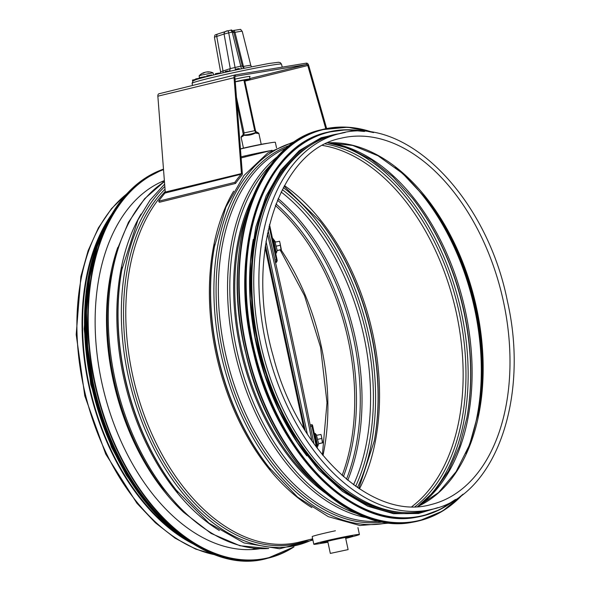<?xml version="1.0" encoding="UTF-8"?>
<svg xmlns="http://www.w3.org/2000/svg" width="590" height="590" viewBox="0 0 590 590"><rect width="100%" height="100%" fill="white"/><g stroke="black" fill="none" stroke-linecap="round" stroke-linejoin="round"><path stroke-width="0.89" d="M103.67 228.64A192.679 121.429 76.1 0 0 179.419 535.027M339.611 133.583L334.456 134.859A193.461 121.924 76.1 0 0 260.382 342.598A193.461 121.924 76.1 0 0 427.322 510.468L432.477 509.192C495.224 495.917 529.702 398.198 507.407 301.188C486.883 196.831 405.522 114.497 339.611 133.583A193.461 121.924 76.1 0 0 267.683 350.652A193.461 121.924 76.1 0 0 432.477 509.192M111.377 214.782A193.461 121.924 76.1 0 0 88.684 385.049A193.461 121.924 76.1 0 0 192.694 543.7M259.806 548.707A190.659 120.153 -103.9 0 1 101.672 381.981A190.659 120.153 -103.9 0 1 164.367 180.584M250.662 339.597A192.679 121.429 76.1 0 0 257.771 368.359M253.302 239.326A192.679 121.429 76.1 0 0 306.837 455.849M311.365 144.727A192.679 121.429 76.1 0 0 260.544 352.414A192.679 121.429 76.1 0 0 402.292 512.496M235.056 79.141A12.434 0.479 -12.1 0 1 250.079 76.39A12.434 0.479 -12.1 0 1 249.504 76.671M326.646 128.561L308.651 65.298A2.795 1.763 76.1 0 0 306.387 63.137L235.255 74.908A2.795 1.763 76.1 0 0 235.174 74.93A2.795 1.763 76.1 0 0 234.016 77.356L241.413 173.224A1.401 0.885 -103.9 0 1 241.155 174.234A194.855 122.801 76.1 0 0 234.835 182.354L158.673 201.183A194.855 122.801 -103.9 0 1 164.994 193.063A1.401 0.885 76.1 0 0 165.252 192.052L157.855 96.185A2.795 1.763 -103.9 0 1 159.012 93.758A2.795 1.763 -103.9 0 1 159.101 93.736L235.085 74.952M235.462 76.302L235.55 76.28A1.401 0.885 -103.9 0 0 235.506 76.287A1.401 0.885 -103.9 0 0 234.931 77.504L242.328 173.364A2.795 1.763 76.1 0 1 241.812 175.385A193.461 121.924 -103.9 0 0 235.535 183.446L234.835 182.354M235.535 183.446L159.381 202.274L158.673 201.183M235.255 74.908L235.55 76.28L306.682 64.509A1.401 0.885 -103.9 0 1 307.81 65.586L325.783 128.738M193.358 80.66L192.65 80.845L193.358 80.66L193.196 79.901L192.502 80.048L192.606 80.911L193.314 80.727L192.606 80.911M192.628 80.874L192.465 80.115M192.65 80.845L192.488 80.085M192.665 80.808L192.502 80.048M244.651 80.063L235.263 81.855M238.013 69.495A43.387 1.667 167.9 0 0 237.298 69.642A43.387 1.667 167.9 0 0 193.926 80.564M235.963 69.251L235.816 70.114M239.415 69.192L239.26 68.492L237.549 68.794L235.978 69.148L236.103 69.9M236.14 69.893L235.978 69.148M227.445 71.788L227.29 71.058L225.188 71.501L225.351 72.26M228.522 71.552L228.404 70.999L227.312 71.169M227.327 71.818L227.165 71.058M227.747 71.722L227.622 71.154M228.396 71.582L228.271 71.007M217.445 74.075L217.282 73.337L215.239 73.794L215.402 74.554M219.628 73.566L219.51 73.027L217.297 73.396M217.194 74.126L217.031 73.374M218.787 73.757L218.669 73.204M219.377 73.617L219.259 73.064M208.654 76.184L208.13 75.52L206.64 75.896L206.802 76.648M211.803 75.417L211.692 74.915L208.506 75.498M208.292 76.272L208.13 75.52M210.955 75.616L210.844 75.1M211.441 75.498L211.331 74.974M201.64 77.998L201.485 77.283L201.035 77.364L199.944 77.666L200.106 78.418M205.549 76.966L205.453 76.53L201.492 77.312M201.197 78.116L201.035 77.364M204.745 77.172L204.642 76.715M205.099 77.084L205.003 76.619M200.025 78.042L195.578 78.994L195.732 79.731M196.367 79.525L196.205 78.787M196.861 79.362L196.713 78.684M195.651 79.333L193.712 79.834L194.376 79.761L193.712 79.834L193.874 80.601M194.589 80.144L194.471 79.606M225.122 31.668L224.2 32.782C225.203 31.432 226.538 30.761 228.205 30.761L228.721 32.863L232.195 32.118L240.786 66.169L242.276 65.918A3.112 3.105 22.8 0 0 244.437 68.145L242.888 67.12L242.276 65.918L233.684 31.86C232.099 30.186 231.184 29.625 230.948 30.179L228.205 30.761L230.956 30.171L232.195 32.118L233.684 31.86L230.985 30.171M224.2 32.782L224.082 34.036L228.721 32.863L235.513 70.026M218.167 33.881A2.331 1.932 74.6 0 0 218.042 33.91A2.331 1.932 74.6 0 0 216.737 36.44L224.075 34.028L230.27 68.595L223.035 71.007A15.443 0.59 167.9 0 0 220.594 71.862L220.49 73.367M242.225 31.285C239.179 28.851 243.95 28.976 233.456 30.459L233.411 30.466A2.331 1.128 79.1 0 1 233.456 30.459A2.331 1.128 79.1 0 1 234.968 32.354A14.212 0.546 -12.1 0 1 242.225 31.285L250.794 65.387A15.443 0.59 167.9 0 0 243.441 66.449L234.968 32.354L233.382 32.583M225.144 31.654L218.042 33.91A2.331 1.932 74.6 0 0 218.035 33.918C213.905 35.607 215.394 34.05 214.428 37.244A14.212 0.546 -12.1 0 1 216.737 36.44L223.035 71.007A3.112 2.589 74.6 0 1 222.895 72.813M241.399 68.779L240.786 66.169L230.27 68.595L229.37 71.361L229.975 70.549M235.248 81.663A11.815 0.45 -12.1 0 1 238.655 80.919A11.815 0.45 -12.1 0 1 249.99 78.957A11.815 0.45 -12.1 0 1 244.739 80.469M243.36 135.877C240.351 137.839 240.425 137.654 243.596 135.316L243.397 135.117C240.993 136.541 240.919 136.718 243.176 135.641M243.139 133.694L243.132 133.635C243.382 134.225 242.903 135.058 241.671 136.128L241.081 137.131L243.441 148.142M243.596 135.316C248.154 135.7 252.343 134.808 256.171 132.639C259.792 133.524 259.711 133.709 255.935 133.192M256.023 132.905C258.737 132.912 258.811 132.735 256.244 132.374L256.171 132.639M261.223 144.329L258.863 133.318L257.904 132.625C256.156 131.872 255.367 131.26 255.536 130.774M256.134 132.492L255.831 132.448C252.026 133.908 248.029 134.756 243.832 135.007L243.567 135.169M243.869 80.019L254.725 130.648L255.831 132.448M256.244 132.374L255.47 130.515L244.083 132.912L236.465 97.357M243.832 135.007L244.083 132.912L243.309 133.111L243.397 135.117M255.544 130.81L244.614 79.879L255.544 130.81M236.922 103.302L243.109 133.583M204.346 72.496L204.413 72.452A12.427 7.25 70.1 0 0 203.078 73.167L203.255 73.241M208.639 72.105L208.801 71.958A12.427 9.138 -92.3 0 0 207.164 71.899A12.427 9.138 -92.3 0 0 206.906 71.928L206.913 71.995M203.078 73.167L203.786 72.99A12.427 8.334 -97.3 0 1 205.386 72.209L206.102 72.061A12.427 10.037 72.4 0 1 208.218 72.054L208.801 71.958M213.654 74.967L212.975 72.806L201.669 75.026L199.162 75.763L199.45 78.16M276.526 147.861L275.338 142.308A23.32 0.892 167.9 0 0 263.501 144.048A23.32 0.892 167.9 0 0 240.447 149.012M270.67 150.627A23.32 0.892 167.9 0 0 241.052 156.852M267.477 143.304A16.321 0.627 167.9 0 0 240.44 148.887M267.418 233.699A184.987 4.956 78 0 1 290.634 337.576A184.987 4.956 78 0 1 311.904 440.914M268.089 230.476A184.987 4.956 78 0 1 291.998 337.281A184.987 4.956 78 0 1 313.873 443.702M272.89 240.292L273.62 240.145L276.356 253.058M279.535 241.251L280.051 243.191L279.549 241.258L275.08 242.114L277.197 250.499L276.371 253.051M277.167 250.603L281.327 249.614L280.051 243.191L281.002 249.592L277.197 250.499M280.147 245.307L276.017 246.185M330.326 553.413L348.107 549.607L330.326 553.42L327.738 541.362M317.081 446.409L317.789 446.254L315.038 433.34L314.308 433.495M320.967 434.461L321.469 436.394L320.953 434.447L316.498 435.317L318.615 443.695L317.789 446.254M322.745 442.81L321.469 436.394L322.42 442.788L318.615 443.695M322.745 442.817L318.585 443.798M321.565 438.503L317.435 439.388M327.929 542.24A16.321 0.627 -12.1 0 1 320.754 543.243L320.65 542.785A16.321 0.627 -12.1 0 1 326.447 541.045A16.321 0.627 -12.1 0 1 343.351 537.343A16.321 0.627 -12.1 0 1 352.569 535.941L352.673 536.399A16.321 0.627 -12.1 0 1 352.665 536.421A16.321 0.627 -12.1 0 1 345.711 538.427A16.011 0.612 -12.1 0 0 352.363 536.48A16.011 0.612 -12.1 0 0 352.363 536.465A16.011 0.612 -12.1 0 0 336.794 539.172A16.011 0.612 -12.1 0 0 321.056 543.161A16.011 0.612 -12.1 0 1 321.056 543.161A16.011 0.612 -12.1 0 0 327.922 542.225M335.408 530.764A23.32 0.892 167.9 0 0 312.184 536.657L313.814 544.253A23.32 0.892 167.9 0 0 321.675 543.257M351.832 536.789A23.32 0.892 167.9 0 0 359.413 534.481A23.32 0.892 167.9 0 0 337.038 538.36A23.32 0.892 167.9 0 0 313.814 544.253M329.235 540.868L332.17 540.189M327.782 541.561L328.062 541.148M341.005 538.301L344.272 537.652M345.563 537.748L345.917 537.578L345.364 537.446M320.754 543.243A16.321 0.627 -12.1 0 1 320.754 543.228A16.321 0.627 -12.1 0 1 336.794 539.164A16.321 0.627 -12.1 0 1 352.673 536.399M265.419 245.204L305.185 430.693M266.016 241.332L307.346 434.107M247.07 212.769A189.39 119.357 76.1 0 0 313.696 482.251M252.431 197.635A189.84 119.637 76.1 0 0 325.488 493.137M270.736 164.912A192.547 121.348 76.1 0 0 238.544 357.85A192.547 121.348 76.1 0 0 356.928 513.566M278.06 156.18A193.461 121.924 76.1 0 0 236.332 358.403A193.461 121.924 76.1 0 0 367.489 517.88M286.939 147.699A193.461 121.924 76.1 0 0 227.135 360.674A193.461 121.924 76.1 0 0 379.289 521.25M289.838 145.339A194.368 122.491 76.1 0 0 224.915 361.22A194.368 122.491 76.1 0 0 382.954 521.98M293.857 142.374A195.924 123.472 76.1 0 0 222.799 361.744A195.924 123.472 76.1 0 0 387.896 522.733M214.893 244.275A195.924 123.472 76.1 0 0 214.59 245.89L214.59 245.89A195.924 123.472 76.1 0 0 269.519 468.077L269.519 468.077A195.924 123.472 76.1 0 0 270.544 469.367M296.025 140.914L267.772 152.98L243.95 175.518L225.904 207.112L214.406 246.871A194.368 122.491 76.1 0 0 268.9 467.295L297.603 497.119L328.291 516.663L359.87 525.506L390.492 523.013M233.647 191.16A193.461 121.924 76.1 0 0 311.881 507.621M165.207 191.477A193.461 121.924 76.1 0 0 145.723 419.18A193.461 121.924 76.1 0 0 299.359 542.099L312.648 538.817M165.03 189.161A194.368 122.491 76.1 0 0 146.268 426.718A194.368 122.491 76.1 0 0 309.197 539.673M164.824 186.492A195.924 123.472 76.1 0 0 145.022 429.409A195.924 123.472 76.1 0 0 312.788 539.489M122.329 267.159A195.924 123.472 76.1 0 0 122.027 268.774L122.027 268.774A195.924 123.472 76.1 0 0 176.956 490.961L176.956 490.961A195.924 123.472 76.1 0 0 177.981 492.252M164.64 184.073L150.066 200.15L137.942 219.959L121.842 269.755A194.368 122.491 76.1 0 0 176.336 490.179L208.948 523.131L243.987 542.933L279.564 548.781L312.914 540.071M141.084 214.045A193.461 121.924 76.1 0 0 219.325 530.506M164.448 181.617A193.461 121.924 76.1 0 0 119.726 398.014A193.461 121.924 76.1 0 0 268.568 548.516M158.695 483.306L157.773 482.015A189.744 119.578 76.1 0 1 109.224 285.626L109.438 284.056A192.502 121.319 76.1 0 0 158.695 483.306L183.542 512.223L211.065 533.404L239.946 545.743L268.738 548.53M117.757 247.468A189.265 119.276 76.1 0 0 183.107 511.803M503.528 301.947A188.608 118.863 76.1 0 0 340.777 138.289C278.06 150.627 244.312 256.798 273.244 356.331C297.596 451.992 372.954 521.619 431.312 504.487A188.608 118.863 76.1 0 0 503.528 301.947M417.654 506.53A188.608 118.863 76.1 0 0 476.698 308.577A188.608 118.863 76.1 0 0 327.738 142.846M417.587 506.537L438.481 492.628L456.1 471.69L469.655 444.572L478.505 412.425A189.294 119.291 76.1 0 0 475.879 308.813A189.294 119.291 76.1 0 0 425.434 197.753L402.616 173.438L377.991 155.753L352.643 145.435L327.679 142.869M478.343 413.273A192.001 121.002 76.1 0 0 475.525 309.042A192.001 121.002 76.1 0 0 424.896 197.075M466.012 453.386A192.679 121.429 76.1 0 0 474.707 309.278A192.679 121.429 76.1 0 0 395.293 167.331M418.575 506.073A192.679 121.429 76.1 0 0 465.51 311.55A192.679 121.429 76.1 0 0 328.77 142.817M417.764 506.456L434.469 491.212L448.525 470.96L459.448 446.313L466.838 418.03A193.822 122.145 76.1 0 0 464.153 311.948A193.822 122.145 76.1 0 0 412.491 198.225L392.778 176.653L371.634 159.927L349.752 148.562L327.87 142.861M466.742 418.517A195.379 123.126 76.1 0 0 463.947 312.081A195.379 123.126 76.1 0 0 412.189 197.842M424.085 501.537A195.379 123.126 76.1 0 0 461.461 312.693A195.379 123.126 76.1 0 0 335.754 144.262M415.058 506.633A193.822 122.145 76.1 0 0 459.322 313.143A193.822 122.145 76.1 0 0 325.392 143.96M411.864 506.633A192.679 121.429 76.1 0 0 456.542 313.769A192.679 121.429 76.1 0 0 322.568 145.442M359.435 488.874A192.679 121.429 76.1 0 0 372.946 334.434A192.679 121.429 76.1 0 0 284.454 185.599M358.808 488.461L374.274 440.914A193.822 122.145 76.1 0 0 371.589 334.832A193.822 122.145 76.1 0 0 319.928 221.11L284.092 186.248M374.185 441.401A195.379 123.126 76.1 0 0 371.383 334.965A195.379 123.126 76.1 0 0 319.625 220.726M357.466 487.554A195.379 123.126 76.1 0 0 368.898 335.577A195.379 123.126 76.1 0 0 283.325 187.679M355.652 486.293A193.822 122.145 76.1 0 0 366.759 336.027A193.822 122.145 76.1 0 0 282.315 189.641M353.528 484.759A192.679 121.429 76.1 0 0 363.978 336.654A192.679 121.429 76.1 0 0 281.142 191.986M347.783 480.319A192.679 121.429 76.1 0 0 355.423 338.771A192.679 121.429 76.1 0 0 278.133 198.594M346.47 479.235A191.964 120.98 76.1 0 0 353.705 339.161A191.964 120.98 76.1 0 0 277.477 200.157M343.395 476.617A189.206 119.239 76.1 0 0 349.988 339.936A189.206 119.239 76.1 0 0 275.98 203.911M342.097 475.466A188.483 118.782 76.1 0 0 348.277 340.327A188.483 118.782 76.1 0 0 275.36 205.541M322.981 455.517A188.483 118.782 76.1 0 0 321.439 346.957A188.483 118.782 76.1 0 0 280.988 249.777M275.523 242.025A188.483 118.782 76.1 0 0 272.366 237.851M126.511 194.132A193.461 121.924 76.1 0 0 85.675 395.647A193.461 121.924 76.1 0 0 215.704 554.917M293.363 547.026A201.234 126.821 -103.9 0 1 95.086 383.072A201.234 126.821 -103.9 0 1 163.526 169.632M267.27 558.361A201.544 127.012 -103.9 0 1 93.36 383.485A201.544 127.012 -103.9 0 1 163.482 169.146L142.492 179.98L124.055 196.905L108.789 219.369L97.195 246.62L89.673 277.735L86.457 311.682L87.667 347.348L93.249 383.515C114.652 492.598 199.73 578.207 267.27 558.361L294.012 546.878A201.544 127.012 -103.9 0 1 268.575 558.037A201.544 127.012 -103.9 0 1 94.658 383.161A201.544 127.012 -103.9 0 1 163.496 169.286M154.735 510.918A201.249 126.828 -103.9 0 1 93.309 383.507A201.249 126.828 -103.9 0 1 93.065 261.473M156.741 513.278A197.348 124.372 -103.9 0 1 92.468 383.913A197.348 124.372 -103.9 0 1 93.736 258.45M173.91 529.953A197.657 124.564 -103.9 0 1 92.04 384.009A197.657 124.564 -103.9 0 1 101.163 235.698M190.747 542.468A197.657 124.564 -103.9 0 1 91.317 384.186A197.657 124.564 -103.9 0 1 110.219 216.781M156.933 515.07A197.377 124.387 -103.9 0 1 91.258 384.215A197.377 124.387 -103.9 0 1 93.08 256.775M241.517 235.948A201.234 126.821 76.1 0 0 297.98 464.33M418.244 521.036L412.078 522.305C347.267 535.602 268.959 456.218 246.001 354.015C219.303 250.411 255.271 143.333 321.506 129.734A201.544 127.012 76.1 0 0 245.411 351.021A201.544 127.012 76.1 0 0 412.093 522.305A201.544 127.012 76.1 0 0 418.244 521.036L419.549 520.712A201.544 127.012 76.1 0 0 462.885 494.332M373.448 132.558A201.544 127.012 76.1 0 0 322.804 129.409A201.544 127.012 76.1 0 0 246.716 350.696A201.544 127.012 76.1 0 0 413.391 521.98A201.544 127.012 76.1 0 0 419.549 520.712L442.662 511.029L463.032 494.221M372.629 132.418A201.249 126.828 76.1 0 0 240.794 312.811A201.249 126.828 76.1 0 0 413.56 521.634A201.249 126.828 76.1 0 0 462.228 494.833M249.032 236.428A197.348 124.372 76.1 0 0 304.403 460.406M422.351 516.021L416.297 517.268C352.739 530.307 275.943 452.449 253.427 352.215C227.239 250.61 262.513 145.597 327.472 132.256A197.657 124.564 76.1 0 0 252.852 349.28A197.657 124.564 76.1 0 0 416.311 517.26A197.657 124.564 76.1 0 0 422.351 516.021L423.074 515.837A197.657 124.564 76.1 0 0 455.355 499.531M364.355 131.467A197.657 124.564 76.1 0 0 328.195 132.079A197.657 124.564 76.1 0 0 253.575 349.103A197.657 124.564 76.1 0 0 417.034 517.083A197.657 124.564 76.1 0 0 423.074 515.837L439.941 509.568L455.473 499.465M363.049 131.386A197.377 124.387 76.1 0 0 249.054 322.428A197.377 124.387 76.1 0 0 417.211 516.751A197.377 124.387 76.1 0 0 454.234 500.217M338.712 133.805A193.771 122.115 76.1 0 0 257.579 342.561A193.771 122.115 76.1 0 0 419.018 512.592A193.771 122.115 76.1 0 0 431.57 509.413M241.155 174.234L164.994 193.063M242.328 173.364L165.252 192.052M234.931 77.504L157.855 96.185M249.902 78.544L306.682 64.509L306.387 63.137M244.887 81.147L308.651 65.298M228.205 30.761L225.881 31.351M235.786 69.967L235.653 69.355M237.711 69.554L237.549 68.794M193.852 80.461L193.712 79.834M242.556 66.618L243.441 66.449A3.112 1.615 -100.8 0 0 244.083 68.012M281.496 64.17L280.287 62.629L278.517 62.267L268.893 63.491L237.298 69.642C217.142 73.979 203.299 77.342 195.762 79.716L193.004 80.978L192.089 83.338A45.718 1.755 -12.1 0 1 237.822 71.744A45.718 1.755 -12.1 0 1 281.496 64.17L282.241 67.135M277.027 259.578L277.13 260.839A0.774 0.774 -157.2 0 0 277.175 260.374L269.497 224.48L277.027 259.578L276.282 259.711L276.577 261.296L275.523 262.587L276.083 262.469A0.774 0.774 -157.2 0 0 276.636 262.012L276.083 262.469M276.636 262.012L277.13 260.839A0.774 0.774 -157.2 0 1 276.577 261.296L275.294 261.569M269.084 226.154L276.282 259.711L274.933 259.991M311.616 424.719L310.193 425.021L311.616 424.719L312.715 426.046L317.568 448.702L312.538 425.316A0.774 0.774 22.8 0 0 311.616 424.719L316.491 447.272M312.715 426.046L310.48 426.489M265.257 246.347L304.558 429.675M265.08 247.616L303.865 428.554M241.133 157.928L272.101 150.273M109.438 284.056L116.614 251.052L128.48 222.238L144.609 198.734L164.44 181.499M251.753 549.548L256.008 548.494M160.908 182.089L164.418 181.219M127.057 193.535L111.481 208.654L98.39 227.888L88.102 250.728L80.867 276.577L76.191 334.582L84.79 395.89L105.75 454.123L136.91 503.241L155.354 522.74L175.097 538.161L195.644 549.076L216.471 555.19M322.406 454.816L327.007 402.646L320.562 347.222L304.514 295.671L280.169 249.961M273.244 240.219L272.728 239.54M192.001 543.265L158.85 517.157L129.689 480.083L106.591 434.69L91.207 384.215L84.857 337.038L86.162 291.438L95.034 250.108L110.964 215.49M143.672 499.892L126.29 475.024L111.414 446.954L90.772 384.496L84.178 328.94L88.412 276.386M321.506 129.734L347.768 127.211L373.625 132.588M327.472 132.256L346.042 129.771L364.495 131.474M345.231 132.411L321.152 137.75L299.366 150.553L280.752 170.274L266.053 196.116L255.831 227.039L250.492 261.827L250.249 299.064L255.101 337.281L264.866 374.938L279.144 410.537L297.36 442.648L318.799 470.001L342.606 491.485L367.836 506.25L393.493 513.698L418.553 513.506L437.994 507.614M159.012 93.758L235.174 74.93M239.26 68.492L239.422 69.251M214.428 37.244L220.594 71.862M250.794 65.387L251.502 66.714M242.276 65.918L233.684 31.86M192.089 83.338L192.473 85.484M249.437 76.376L249.99 78.957M245.101 155.893L245.315 156.896M262.882 152.08L262.985 152.53M203.816 72.976L203.107 73.153M208.764 71.958L208.174 72.061M212.975 72.806A12.434 12.434 0 0 0 207.156 71.899M204.428 72.445A12.434 12.434 0 0 0 199.162 75.763M275.663 253.213L276.363 253.066M275.346 242.062L273.62 240.145M348.107 549.607L345.526 537.549M316.764 435.258L315.038 433.34M359.413 534.481L357.938 527.615M345.895 537.601L346.286 537.276M327.421 541.561L326.934 541.421"/></g></svg>
